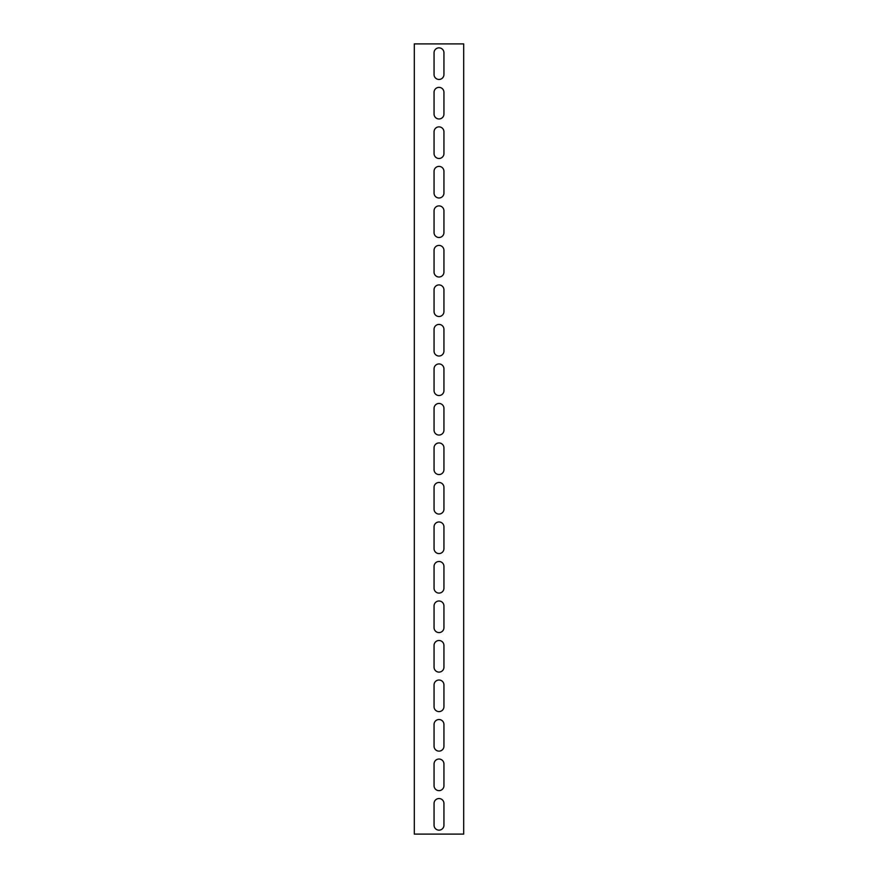 <?xml version="1.0" encoding="UTF-8"?>
<svg xmlns="http://www.w3.org/2000/svg" width="878" height="878" viewBox="0 0 878 878"><rect width="100%" height="100%" fill="white"/><g stroke="black" fill="none" stroke-linecap="round" stroke-linejoin="round"><path stroke-width="1.32" d="M463.694 834.1L463.694 43.9L414.306 43.9L414.306 834.1L463.694 834.1M434.061 92.3A4.939 4.939 0 0 1 439 87.361A4.939 4.939 0 0 1 443.939 92.3L443.939 114.03A4.939 4.939 0 0 1 439 118.969A4.939 4.939 0 0 1 434.061 114.03L434.061 92.3M434.061 131.81A4.939 4.939 0 0 1 439 126.871A4.939 4.939 0 0 1 443.939 131.81L443.939 153.54A4.939 4.939 0 0 1 439 158.479A4.939 4.939 0 0 1 434.061 153.54L434.061 131.81M434.061 171.32A4.939 4.939 0 0 1 439 166.381A4.939 4.939 0 0 1 443.939 171.32L443.939 193.05A4.939 4.939 0 0 1 439 197.989A4.939 4.939 0 0 1 434.061 193.05L434.061 171.32M434.061 210.83A4.939 4.939 0 0 1 439 205.891A4.939 4.939 0 0 1 443.939 210.83L443.939 232.56A4.939 4.939 0 0 1 439 237.499A4.939 4.939 0 0 1 434.061 232.56L434.061 210.83M434.061 250.34A4.939 4.939 0 0 1 439 245.401A4.939 4.939 0 0 1 443.939 250.34L443.939 272.07A4.939 4.939 0 0 1 439 277.009A4.939 4.939 0 0 1 434.061 272.07L434.061 250.34M434.061 289.85A4.939 4.939 0 0 1 439 284.911A4.939 4.939 0 0 1 443.939 289.85L443.939 311.58A4.939 4.939 0 0 1 439 316.519A4.939 4.939 0 0 1 434.061 311.58L434.061 289.85M434.061 329.36A4.939 4.939 0 0 1 439 324.421A4.939 4.939 0 0 1 443.939 329.36L443.939 351.09A4.939 4.939 0 0 1 439 356.029A4.939 4.939 0 0 1 434.061 351.09L434.061 329.36M434.061 368.87A4.939 4.939 0 0 1 439 363.931A4.939 4.939 0 0 1 443.939 368.87L443.939 390.6A4.939 4.939 0 0 1 439 395.539A4.939 4.939 0 0 1 434.061 390.6L434.061 368.87M434.061 408.38A4.939 4.939 0 0 1 439 403.441A4.939 4.939 0 0 1 443.939 408.38L443.939 430.11A4.939 4.939 0 0 1 439 435.049A4.939 4.939 0 0 1 434.061 430.11L434.061 408.38M434.061 447.89A4.939 4.939 0 0 1 439 442.951A4.939 4.939 0 0 1 443.939 447.89L443.939 469.62A4.939 4.939 0 0 1 439 474.559A4.939 4.939 0 0 1 434.061 469.62L434.061 447.89M434.061 487.4A4.939 4.939 0 0 1 439 482.461A4.939 4.939 0 0 1 443.939 487.4L443.939 509.13A4.939 4.939 0 0 1 439 514.069A4.939 4.939 0 0 1 434.061 509.13L434.061 487.4M434.061 526.91A4.939 4.939 0 0 1 439 521.971A4.939 4.939 0 0 1 443.939 526.91L443.939 548.64A4.939 4.939 0 0 1 439 553.579A4.939 4.939 0 0 1 434.061 548.64L434.061 526.91M434.061 566.42A4.939 4.939 0 0 1 439 561.481A4.939 4.939 0 0 1 443.939 566.42L443.939 588.15A4.939 4.939 0 0 1 439 593.089A4.939 4.939 0 0 1 434.061 588.15L434.061 566.42M434.061 605.93A4.939 4.939 0 0 1 439 600.991A4.939 4.939 0 0 1 443.939 605.93L443.939 627.66A4.939 4.939 0 0 1 439 632.599A4.939 4.939 0 0 1 434.061 627.66L434.061 605.93M434.061 645.44A4.939 4.939 0 0 1 439 640.501A4.939 4.939 0 0 1 443.939 645.44L443.939 667.17A4.939 4.939 0 0 1 439 672.109A4.939 4.939 0 0 1 434.061 667.17L434.061 645.44M434.061 684.95A4.939 4.939 0 0 1 439 680.011A4.939 4.939 0 0 1 443.939 684.95L443.939 706.68A4.939 4.939 0 0 1 439 711.619A4.939 4.939 0 0 1 434.061 706.68L434.061 684.95M434.061 724.46A4.939 4.939 0 0 1 439 719.521A4.939 4.939 0 0 1 443.939 724.46L443.939 746.19A4.939 4.939 0 0 1 439 751.129A4.939 4.939 0 0 1 434.061 746.19L434.061 724.46M434.061 763.97A4.939 4.939 0 0 1 439 759.031A4.939 4.939 0 0 1 443.939 763.97L443.939 785.7A4.939 4.939 0 0 1 439 790.639A4.939 4.939 0 0 1 434.061 785.7L434.061 763.97M434.061 52.79A4.939 4.939 0 0 1 439 47.851A4.939 4.939 0 0 1 443.939 52.79L443.939 74.52A4.939 4.939 0 0 1 439 79.459A4.939 4.939 0 0 1 434.061 74.52L434.061 52.79M434.061 803.48A4.939 4.939 0 0 1 439 798.541A4.939 4.939 0 0 1 443.939 803.48L443.939 825.21A4.939 4.939 0 0 1 439 830.149A4.939 4.939 0 0 1 434.061 825.21L434.061 803.48"/></g></svg>
